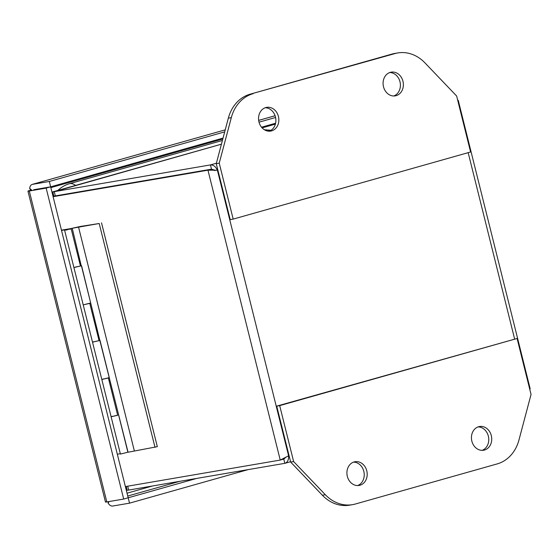 <?xml version="1.0" encoding="UTF-8"?>
<svg xmlns="http://www.w3.org/2000/svg" width="559" height="559" viewBox="0 0 559 559"><rect width="100%" height="100%" fill="white"/><g stroke="black" fill="none" stroke-linecap="round" stroke-linejoin="round"><path stroke-width="0.84" d="M357.578 485.568A12.025 10.09 80.3 0 0 363.811 471.349A12.025 10.09 80.3 0 0 353.561 462.118M366.781 470.839A12.025 10.09 -99.7 0 1 359.088 485.443A12.025 10.09 -99.7 0 1 347.328 476.338A12.025 10.09 -99.7 0 1 355.028 461.734A12.025 10.09 -99.7 0 1 366.781 470.839M482.103 450.351A12.025 10.09 80.3 0 0 488.342 436.132A12.025 10.09 80.3 0 0 478.092 426.908M491.312 435.629A12.025 10.09 -99.7 0 1 483.612 450.233A12.025 10.09 -99.7 0 1 471.852 441.128A12.025 10.09 -99.7 0 1 479.552 426.524A12.025 10.09 -99.7 0 1 491.312 435.629M497.21 463.907A38.487 32.296 80.3 0 0 518.969 439.975L531.05 394.444L517.096 338.488L279.689 405.617L293.636 461.573L325.338 494.729A38.487 32.296 80.3 0 0 352.575 504.644A38.487 32.296 80.3 0 0 355.384 504.008L497.21 463.907M293.636 461.573L290.666 462.083L322.368 495.232A38.487 32.296 80.3 0 0 349.606 505.154L352.575 504.644M279.689 405.617L276.719 406.127L290.666 462.083M517.096 338.488L276.719 406.127M284.859 457.73L283.783 459.072L280.234 460.071L125.384 486.582M53.105 196.684L207.955 170.181L280.234 460.071L288.598 455.795C288.765 459.903 287.515 462.412 284.852 463.327L283.79 459.079L285.831 457.339M53.07 196.544L211.505 169.174L210.45 164.912C213.3 164.758 215.613 166.519 217.395 170.215L207.955 170.181L211.505 169.174L215.257 170.285M55.313 195.909A14.471 7.84 -105.8 0 0 54.873 196.013L53.063 196.523M457.618 99.914L458.275 100.452L457.947 101.242M529.562 388.477L530.163 388.771L529.771 389.323M290.575 461.72L284.852 463.327L128.675 490.061L127.704 486.183M126.243 486.435L127.2 490.278A14.471 0.699 -14 0 0 128.675 490.061M215.047 170.614L211.512 169.167L55.327 195.902L54.272 191.646A14.471 0.699 166 0 1 52.798 191.863L53.86 196.118A14.471 0.699 -14 0 0 55.327 195.902M216.375 163.235L210.45 164.912L54.272 191.646M127.2 490.278L126.25 490.04M283.713 459.093L284.063 459.002M52.022 192.331L221.434 144.18M393.753 95.987A12.025 10.09 80.3 0 0 399.985 81.768A12.025 10.09 80.3 0 0 389.735 72.537M383.502 86.757A12.025 10.09 -99.7 0 1 391.202 72.153A12.025 10.09 -99.7 0 1 402.955 81.258A12.025 10.09 -99.7 0 1 395.255 95.862A12.025 10.09 -99.7 0 1 383.502 86.757M269.221 131.197A12.025 10.09 80.3 0 0 275.461 116.978A12.025 10.09 80.3 0 0 265.211 107.754M258.971 121.974A12.025 10.09 -99.7 0 1 266.671 107.363A12.025 10.09 -99.7 0 1 278.431 116.468A12.025 10.09 -99.7 0 1 270.731 131.079A12.025 10.09 -99.7 0 1 258.971 121.974M253.08 93.688A38.487 32.296 80.3 0 0 231.314 117.628L219.233 163.158L233.187 219.107L470.594 151.978L456.647 96.022L424.945 62.874A38.487 32.296 80.3 0 0 397.708 52.951A38.487 32.296 80.3 0 0 394.906 53.587L250.104 94.198A38.487 32.296 80.3 0 0 228.345 118.131L216.263 163.668L219.233 163.158M397.708 52.951L394.738 53.461A38.487 32.296 80.3 0 0 391.929 54.097L250.104 94.198M233.187 219.107L230.217 219.617L216.263 163.668M33.659 189.753L50.659 186.839L33.778 189.718M196.663 478.427L128.186 497.789L50.652 186.846L223.048 138.094M106.007 501.765C105.099 502.122 105.365 502.185 106.818 501.94L123.693 499.054L128.13 497.796M261.542 127.207L275.594 123.232M31.688 190.074L29.655 188.355C30.018 186.014 30.948 184.687 32.436 184.358L49.318 181.465L50.659 186.839L46.166 188.11L29.292 191.003C27.838 191.248 27.573 191.185 28.481 190.829L31.681 190.095M105.476 502.052L27.95 191.115L28.481 190.829M123.693 499.054L46.166 188.11M128.186 497.789L129.527 503.163L112.645 506.049C111.122 506.237 109.627 505.322 108.173 503.296L108.977 501.57M248.189 469.602L129.527 503.163M108.111 501.716L108.173 503.296M49.318 181.465L224.697 131.875M259.027 122.169L275.573 117.488M32.184 184.414L225.235 129.842L32.184 184.414M30.682 190.326L29.655 188.355M70.301 228.694L61.455 230.161M66.856 229.525L70.294 228.645M75.179 267.097L80.468 266.063L71.168 228.757L64.613 230.266L73.914 267.565L81.565 265.728L99.83 340.403L92.514 342.164L99.069 340.662L89.768 303.362L83.221 304.865L90.684 302.999L81.404 265.763M117.649 415.162L111.122 416.776L117.669 415.267L108.369 377.968L101.822 379.47L109.284 377.611L100.005 340.368M73.914 267.558L92.521 342.171L93.779 341.703M92.514 342.164L120.423 454.076L127.885 452.217L118.606 414.974M111.122 416.776L112.38 416.315M117.32 454.222L120.325 453.712M61.511 230.406L66.849 229.49M57.836 190.43A38.487 32.296 -99.7 0 1 69.665 183.645L222.419 140.456M101.822 379.47L103.492 378.897M64.613 230.266L71.88 228.338L99.195 223.502L80.517 226.444L71.88 228.338M99.83 340.403L128.067 452.238L157.324 446.662L101.521 222.845M155.004 447.326L99.195 223.502M134.342 450.861L78.533 227.038M81.23 265.798L72.258 228.421M72.467 228.303L71.887 228.345M71.929 228.498L69.288 229.05M69.274 229.022L66.493 229.798L71.168 228.757M325.338 494.729L322.368 495.232M67.262 229.644L69.442 229.022L67.262 229.644M289.066 455.669L288.598 455.795L217.395 170.215L217.863 170.083M514.608 338.915L468.169 152.663M267.803 131.072L271.374 130.058M231.314 117.628L228.345 118.131M394.906 53.587L391.929 54.097M152.53 485.981L127.033 493.192M50.841 187.614L222.81 138.988M262.122 127.871L275.377 124.119M179.809 481.313L127.738 496.036M106.818 501.94L29.292 191.003M258.67 120.388L275.091 115.741M69.665 183.645A19.244 10.425 74.2 0 1 75.633 185.392M66.766 230.126C66.982 229.567 67.884 229.197 69.47 229.015L70.127 229.288M530.163 388.778L458.275 100.452M271.401 130.037L267.775 131.065M221.434 144.166L52.637 191.898M275.084 115.727L258.67 120.374M270.612 130.261L264.379 129.744"/></g></svg>
